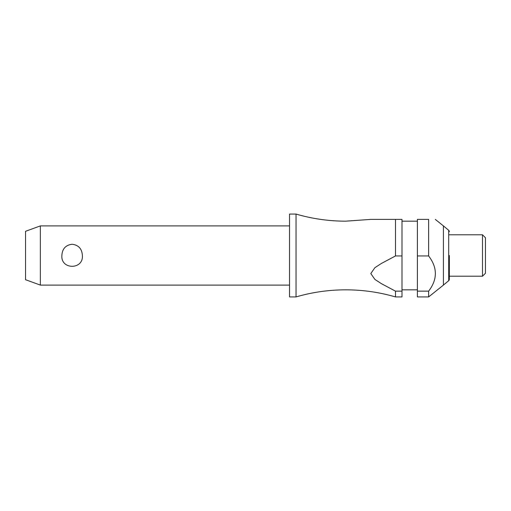 <?xml version="1.0" encoding="UTF-8"?>
<svg xmlns="http://www.w3.org/2000/svg" width="511" height="511" viewBox="0 0 511 511"><rect width="100%" height="100%" fill="white"/><g stroke="black" fill="none" stroke-linecap="round" stroke-linejoin="round"><path stroke-width="0.77" d="M395.482 291.155L395.482 296.929C379.245 292.209 362.676 289.839 345.762 289.833C328.854 289.839 312.278 292.209 296.041 296.929L296.041 214.071C312.278 218.791 328.854 221.161 345.762 221.167L370.814 219.391L395.482 219.391L395.482 255.954L401.991 255.954L401.991 291.155L395.482 291.155L381.423 283.669L374.895 279.421L370.814 273.551L374.895 267.681L381.423 263.44L395.482 255.954M40.35 225.907L40.35 285.093L25.55 279.709L25.55 231.291L40.35 225.907L289.533 225.907M61.869 255.5C62.265 248.812 65.683 245.063 72.121 244.258C78.56 245.063 81.977 248.812 82.373 255.5C83.542 269.897 60.7 269.897 61.869 255.5M296.041 296.929L289.533 296.929L289.533 214.071L296.041 214.071M449.341 255.5L449.341 279.319A1.776 1.776 0 0 1 448.709 280.686L443.427 285.093L443.427 225.907L435.289 219.391M428.627 255.954L428.627 219.391C437.595 219.391 437.595 219.391 428.627 219.391C437.595 219.391 437.595 219.391 428.627 219.391L417.385 219.391L417.385 255.954L428.627 255.954C437.595 267.687 437.595 279.421 428.627 291.155L417.385 291.155L417.385 255.954M482.493 234.785L485.45 237.743L485.45 273.257L482.493 276.215L482.493 234.785L449.341 234.785M401.991 255.954L401.991 219.391L370.814 219.391M449.341 231.681A1.776 1.776 0 0 0 448.709 230.314L443.427 225.907M449.341 279.319L449.341 276.215L482.493 276.215M395.482 296.929L401.991 296.929L401.991 291.155M443.427 285.093L428.627 296.929L417.385 296.929L417.385 291.155M428.627 296.929L428.627 291.155M448.709 280.686L448.709 230.314M417.385 221.167L401.991 221.167M417.385 289.833L401.991 289.833M289.533 285.093L40.35 285.093"/></g></svg>
